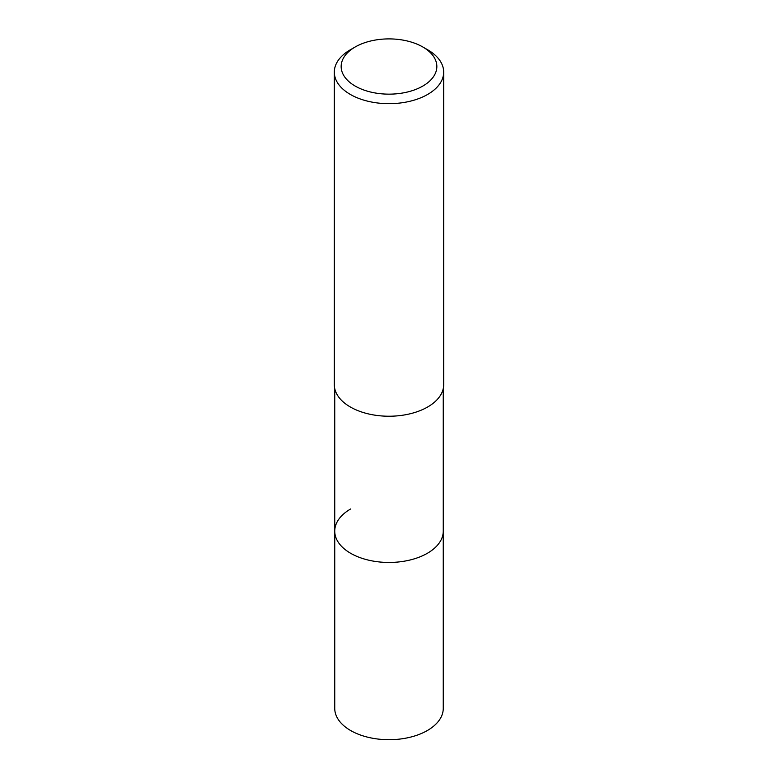 <?xml version="1.0" encoding="UTF-8"?>
<svg xmlns="http://www.w3.org/2000/svg" width="778" height="778" viewBox="0 0 778 778"><rect width="100%" height="100%" fill="white"/><g stroke="black" fill="none" stroke-linecap="round" stroke-linejoin="round"><path stroke-width="1.17" d="M334.744 388.601L334.744 708.379A54.256 31.324 0 0 0 368.237 737.32A54.256 31.324 0 0 0 427.365 730.523A54.256 31.324 0 0 0 443.256 708.379L443.256 531.131A54.256 31.324 180 0 1 427.365 553.284A54.256 31.324 180 0 1 368.237 560.072A54.256 31.324 180 0 1 334.744 531.131A54.256 31.324 180 0 1 350.635 508.977M334.744 531.131A54.256 31.324 0 0 0 368.237 560.072A54.256 31.324 0 0 0 427.365 553.284A54.256 31.324 0 0 0 443.256 531.131L443.256 388.601M334.316 72.111L334.316 384.663A54.684 31.567 0 0 0 368.072 413.828A54.684 31.567 0 0 0 427.667 406.982A54.684 31.567 0 0 0 443.684 384.663L443.684 72.111A54.684 31.567 180 0 1 427.667 94.43A54.684 31.567 180 0 1 368.072 101.276A54.684 31.567 180 0 1 334.316 72.111A54.684 31.567 180 0 1 350.333 49.782L355.167 46.991A47.847 27.629 180 0 1 422.833 46.991A47.847 27.629 180 0 1 422.833 86.057A47.847 27.629 180 0 1 355.167 86.057A47.847 27.629 180 0 1 355.167 46.991L350.333 49.782M422.833 46.991L427.667 49.782A54.684 31.567 180 0 1 443.684 72.111"/></g></svg>
